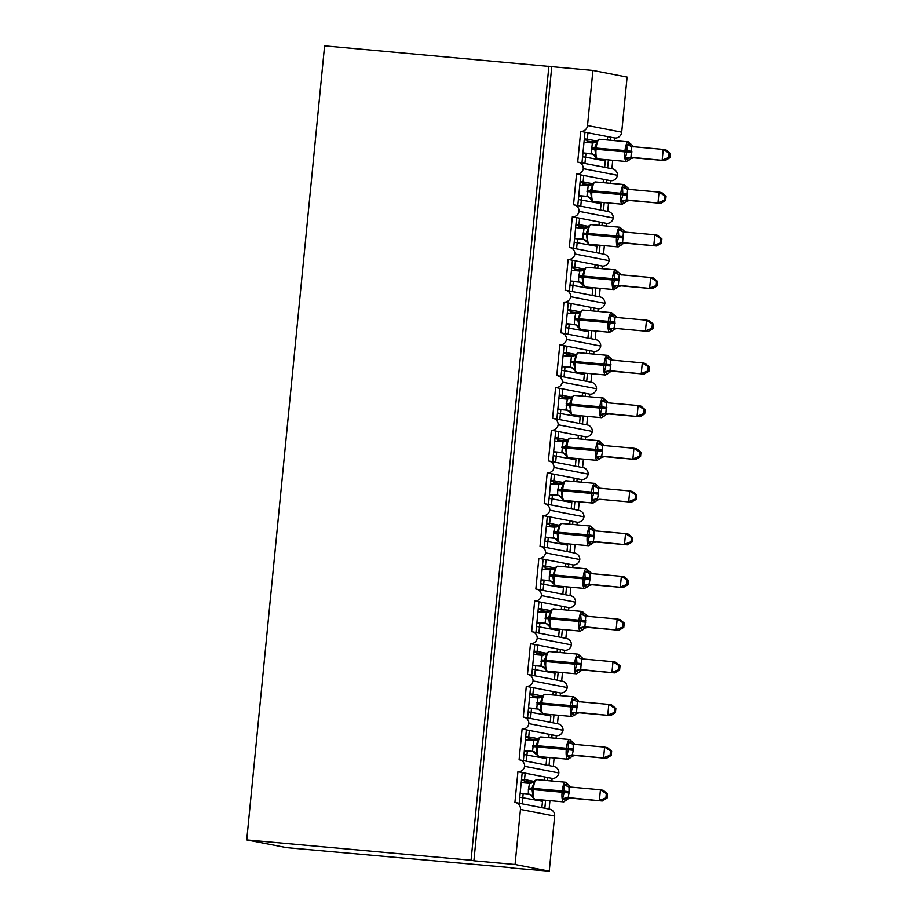<?xml version="1.0" encoding="UTF-8"?>
<svg xmlns="http://www.w3.org/2000/svg" width="917" height="917" viewBox="0 0 917 917"><rect width="100%" height="100%" fill="white"/><g stroke="black" fill="none" stroke-linecap="round" stroke-linejoin="round"><path stroke-width="1.38" d="M581.974 162.905L584.989 132.197L580.713 131.372A6.442 6.201 101 0 0 587.51 125.526L592.909 70.449L324.595 45.85L246.742 839.903L286.643 847.652L510.975 867.677M524.662 766.314A6.442 6.201 -79 0 0 519.698 759.872L553.891 766.509A6.442 6.201 -79 0 1 558.866 772.962L524.662 766.314A6.442 6.201 101 0 1 517.922 771.736L522.197 772.561L519.182 803.269M517.922 771.736L514.907 802.478A6.442 6.201 -79 0 1 515.503 802.558L549.707 809.195A6.442 6.201 -79 0 1 554.647 816.084L549.249 871.15L515.056 864.513L473.894 860.776L551.759 66.723M522.197 772.561L525.154 773.146L524.535 779.542L533.728 781.33M525.154 773.146L544.881 776.974L544.549 780.333M524.352 781.571L532.8 782.339M524.535 779.542L521.544 779.278M521.452 780.149L524.444 780.631L524.226 782.866M544.881 776.974L552.114 778.373L551.862 780.997M547.839 777.547L547.541 780.608M545.615 800.254L544.836 808.255M549.936 800.644L549.111 809.081M528.857 723.628A6.442 6.201 -79 0 0 523.882 717.174L558.075 723.822A6.442 6.201 -79 0 1 563.049 730.264L528.857 723.628A6.442 6.201 101 0 1 522.105 729.049L526.381 729.875L523.366 760.583M522.105 729.049L519.091 759.78A6.442 6.201 -79 0 1 519.698 759.872M526.381 729.875L529.35 730.448L528.719 736.855L537.924 738.644M529.35 730.448L549.065 734.276L548.733 737.646M528.536 738.884L536.984 739.652M528.719 736.855L525.728 736.58M525.636 737.463L528.628 737.933L528.41 740.179M549.065 734.276L556.298 735.686L556.046 738.311M552.034 734.861L551.725 737.91M549.799 757.557L549.019 765.569M554.12 757.946L553.295 766.394M533.041 680.93A6.442 6.201 -79 0 0 528.066 674.488L562.259 681.125A6.442 6.201 -79 0 1 567.233 687.578L533.041 680.93A6.442 6.201 101 0 1 526.289 686.352L530.565 687.188L527.562 717.896M526.289 686.352L523.275 717.094A6.442 6.201 -79 0 1 523.882 717.174M530.565 687.188L533.534 687.761L532.903 694.158L542.107 695.946M533.534 687.761L553.249 691.59L552.917 694.948M532.72 696.186L541.168 696.954M532.903 694.158L529.911 693.894M529.82 694.765L532.811 695.246L532.594 697.493M553.249 691.59L560.493 693L560.23 695.613M556.218 692.163L555.92 695.224M553.994 714.87L553.203 722.871M558.304 715.26L557.479 723.708M537.224 638.243A6.442 6.201 -79 0 0 532.25 631.79L566.442 638.438A6.442 6.201 -79 0 1 571.417 644.892L537.224 638.243A6.442 6.201 101 0 1 530.485 643.665L534.749 644.491L531.745 675.199M530.485 643.665L527.47 674.396A6.442 6.201 -79 0 1 528.066 674.488M534.749 644.491L537.717 645.064L537.087 651.471L546.291 653.259M537.717 645.064L557.433 648.904L557.112 652.262M536.904 653.5L545.351 654.268M537.087 651.471L534.095 651.196M534.015 652.079L536.995 652.56L536.777 654.795M557.433 648.904L564.677 650.302L564.413 652.927M560.402 649.477L560.104 652.537M558.178 672.172L557.387 680.185M562.488 672.574L561.663 681.01M541.408 595.557A6.442 6.201 -79 0 0 536.434 589.104L570.638 595.741A6.442 6.201 -79 0 1 575.601 602.194L541.408 595.557A6.442 6.201 101 0 1 534.668 600.967L538.944 601.804L535.929 632.512M534.668 600.967L531.654 631.71A6.442 6.201 -79 0 1 532.25 631.79M538.944 601.804L541.901 602.377L541.271 608.785L550.475 610.573M541.901 602.377L561.628 606.206L561.296 609.576M541.099 610.814L549.535 611.57M541.271 608.785L538.279 608.51M538.199 609.392L541.19 609.862L540.961 612.109M561.628 606.206L568.861 607.616L568.609 610.229M564.585 606.779L564.287 609.839M562.362 629.486L561.571 637.487M566.683 629.876L565.846 638.324M545.592 552.859A6.442 6.201 -79 0 0 540.617 546.417L574.821 553.054A6.442 6.201 -79 0 1 579.796 559.508L545.592 552.859A6.442 6.201 101 0 1 538.852 558.281L543.128 559.106L540.113 589.814M538.852 558.281L535.837 589.023A6.442 6.201 -79 0 1 536.434 589.104M543.128 559.106L546.085 559.691L545.466 566.087L554.659 567.875L555.221 568.723L552.687 576.059L553.868 582.501L553.169 583.43L553.971 584.244M546.085 559.691L565.812 563.519L565.48 566.878M545.283 568.116L553.73 568.884M545.466 566.087L542.463 565.823M542.383 566.695L545.374 567.176L545.157 569.411M565.812 563.519L573.045 564.918L572.793 567.543M568.769 564.093L568.471 567.153M566.546 586.8L565.766 594.801M570.867 587.189L570.03 595.626M549.787 510.173A6.442 6.201 -79 0 0 544.813 503.72L579.005 510.368A6.442 6.201 -79 0 1 583.98 516.81L549.787 510.173A6.442 6.201 101 0 1 543.036 515.595L547.311 516.42L544.297 547.128M543.036 515.595L540.021 546.326A6.442 6.201 -79 0 1 540.617 546.417M547.311 516.42L550.28 516.993L549.65 523.401L558.854 525.189M550.28 516.993L569.996 520.822L569.663 524.192M549.466 525.43L557.914 526.186M549.65 523.401L546.658 523.126M546.566 524.008L549.558 524.478L549.34 526.725M569.996 520.822L577.229 522.231L576.976 524.845M572.953 521.406L572.655 524.455M570.729 544.102L569.95 552.103M575.051 544.492L574.225 552.94M553.971 467.475A6.442 6.201 -79 0 0 548.996 461.033L583.189 467.67A6.442 6.201 -79 0 1 588.164 474.123L553.971 467.475A6.442 6.201 101 0 1 547.22 472.897L551.495 473.734L548.481 504.43M547.22 472.897L544.205 503.639A6.442 6.201 -79 0 1 544.813 503.72M551.495 473.734L554.464 474.307L553.834 480.703L563.038 482.491M554.464 474.307L574.18 478.135L573.847 481.494M553.65 482.732L562.098 483.5M553.834 480.703L550.842 480.439M550.75 481.31L553.742 481.792L553.524 484.038M574.18 478.135L581.424 479.545L581.16 482.159M577.148 478.708L576.839 481.769M574.913 501.416L574.134 509.416M579.235 501.805L578.409 510.242M558.155 424.789A6.442 6.201 -79 0 0 553.18 418.335L587.373 424.984A6.442 6.201 -79 0 1 592.348 431.426L558.155 424.789A6.442 6.201 101 0 1 551.404 430.211L555.679 431.036L552.676 461.744M551.404 430.211L548.389 460.942A6.442 6.201 -79 0 1 548.996 461.033M555.679 431.036L558.648 431.609L558.017 438.017L567.222 439.805M558.648 431.609L578.363 435.449L578.031 438.807M557.834 440.045L566.282 440.813M558.017 438.017L555.026 437.741M554.934 438.624L557.926 439.105L557.708 441.341M578.363 435.449L585.608 436.847L585.344 439.472M581.332 436.022L581.034 439.083M579.108 458.718L578.318 466.73M583.418 459.108L582.593 467.555M562.339 382.102A6.442 6.201 -79 0 0 557.364 375.649L591.557 382.286A6.442 6.201 -79 0 1 596.531 388.739L562.339 382.102A6.442 6.201 101 0 1 555.599 387.513L559.874 388.35L556.86 419.058M555.599 387.513L552.584 418.255A6.442 6.201 -79 0 1 553.18 418.335M559.874 388.35L562.832 388.923L562.201 395.33L571.406 397.118M562.832 388.923L582.547 392.751L582.226 396.11M562.018 397.348L570.466 398.116M562.201 395.33L559.21 395.055M559.129 395.938L562.121 396.408L561.892 398.654M582.547 392.751L589.791 394.161L589.528 396.774M585.516 393.324L585.218 396.385M583.292 416.031L582.501 424.032M587.602 416.421L586.777 424.869M566.523 339.405A6.442 6.201 -79 0 0 561.548 332.951L595.752 339.599A6.442 6.201 -79 0 1 600.727 346.053L566.523 339.405A6.442 6.201 101 0 1 559.783 344.826L564.058 345.652L561.044 376.36M559.783 344.826L556.768 375.557A6.442 6.201 -79 0 1 557.364 375.649M564.058 345.652L567.015 346.236L566.385 352.632L575.589 354.421M567.015 346.236L586.742 350.065L586.41 353.423M566.213 354.661L574.65 355.429M566.385 352.632L563.393 352.369M563.313 353.24L566.305 353.721L566.087 355.956M586.742 350.065L593.975 351.463L593.723 354.088M589.7 350.638L589.402 353.698M587.476 373.345L586.685 381.346M591.797 373.735L590.961 382.171M570.706 296.718A6.442 6.201 -79 0 0 565.743 290.265L599.936 296.913A6.442 6.201 -79 0 1 604.911 303.355L570.706 296.718A6.442 6.201 101 0 1 563.966 302.129L568.242 302.965L565.227 333.673M563.966 302.129L560.952 332.871A6.442 6.201 -79 0 1 561.548 332.951M568.242 302.965L571.199 303.538L570.58 309.946L579.773 311.734M571.199 303.538L590.926 307.367L590.594 310.737M570.397 311.975L578.845 312.731M570.58 309.946L567.589 309.671M567.497 310.554L570.489 311.023L570.271 313.27M590.926 307.367L598.159 308.777L597.907 311.39M593.884 307.952L593.586 311.001M591.66 330.647L590.88 338.648M595.981 331.037L595.156 339.485M574.902 254.02A6.442 6.201 -79 0 0 569.927 247.579L604.12 254.215A6.442 6.201 -79 0 1 609.094 260.669L574.902 254.02A6.442 6.201 101 0 1 568.15 259.442L572.426 260.268L569.411 290.976M568.15 259.442L565.136 290.185A6.442 6.201 -79 0 1 565.743 290.265M572.426 260.268L575.395 260.852L574.764 267.248L583.969 269.036M575.395 260.852L595.11 264.681L594.778 268.039M574.581 269.277L583.029 270.045M574.764 267.248L571.772 266.985M571.681 267.856L574.672 268.337L574.455 270.584M595.11 264.681L602.343 266.09L602.091 268.704M598.079 265.254L597.769 268.314M595.844 287.961L595.064 295.962M600.165 288.351L599.34 296.787M579.086 211.334A6.442 6.201 -79 0 0 574.111 204.881L608.303 211.529A6.442 6.201 -79 0 1 613.278 217.971L579.086 211.334A6.442 6.201 101 0 1 572.334 216.756L576.61 217.581L573.606 248.289M572.334 216.756L569.319 247.487A6.442 6.201 -79 0 1 569.927 247.579M576.61 217.581L579.578 218.154L578.948 224.562L588.152 226.35M579.578 218.154L599.294 221.983L598.961 225.353M578.765 226.591L587.212 227.359M578.948 224.562L575.956 224.287M575.865 225.169L578.856 225.651L578.638 227.886M599.294 221.983L606.538 223.393L606.275 226.018M602.263 222.567L601.965 225.616M600.039 245.263L599.248 253.275M604.349 245.653L603.524 254.101M583.269 168.648A6.442 6.201 -79 0 0 578.295 162.194L612.487 168.831A6.442 6.201 -79 0 1 617.462 175.285L583.269 168.648A6.442 6.201 101 0 1 576.529 174.058L580.793 174.895L577.79 205.603M576.529 174.058L573.515 204.8A6.442 6.201 -79 0 1 574.111 204.881M580.793 174.895L583.762 175.468L583.132 181.875L592.336 183.652M583.762 175.468L603.478 179.296L603.157 182.655M582.948 183.893L591.396 184.661M583.132 181.875L580.14 181.6M580.06 182.483L583.04 182.953L582.822 185.2M603.478 179.296L610.722 180.706L610.458 183.32M606.446 179.87L606.148 182.93M604.223 202.577L603.432 210.578M608.533 202.966L607.707 211.414M541.867 807.682L542.497 801.309L519.779 797.205M522.151 803.854L522.77 797.481M546.051 764.984L546.681 758.611L523.962 754.508M526.335 761.156L526.954 754.783M550.234 722.298L550.865 715.925L528.146 711.821M530.519 718.469L531.516 708.451M554.43 679.6L555.049 673.227L532.341 669.135M534.703 675.772L535.711 665.765M558.613 636.914L559.232 630.541L536.525 626.437M538.887 633.085L539.895 623.067M562.797 594.227L563.428 587.854L540.709 583.751M543.082 590.388L544.079 580.381M566.981 551.53L567.612 545.157L544.893 541.053M547.266 547.701L548.263 537.694M571.165 508.843L571.795 502.47L549.077 498.367M551.449 505.015L552.447 494.997M575.36 466.145L575.979 459.772L553.272 455.68M555.633 462.317L556.264 455.944M579.544 423.459L580.163 417.086L557.456 412.982M559.817 419.631L560.826 409.612M583.728 380.773L584.347 374.4L561.64 370.296M564.012 376.933L565.01 366.926M587.912 338.075L588.542 331.702L565.823 327.598M568.196 334.247L569.193 324.24M592.095 295.389L592.726 289.015L570.007 284.912M572.38 291.56L573.377 281.542M596.279 252.691L596.91 246.318L574.191 242.226M576.564 248.862L577.561 238.856M600.475 210.004L601.093 203.631L578.386 199.528M580.748 206.176L581.745 196.158M580.713 131.372L577.699 162.103A6.442 6.201 -79 0 1 578.295 162.194M584.989 132.197L587.946 132.77L587.316 139.178L596.52 140.966M587.946 132.77L607.673 136.61L607.341 139.969M587.144 141.207L595.58 141.975M587.316 139.178L584.324 138.903M584.244 139.785L587.235 140.267L587.006 142.502M607.673 136.61L614.906 138.008L614.654 140.633M610.63 137.183L610.332 140.244M608.407 159.879L607.616 167.891M612.728 160.28L611.891 168.717M604.658 167.318L605.277 160.945L585.562 157.105L584.931 163.478M515.056 864.513L520.455 809.436A6.442 6.201 -79 0 0 515.503 802.558M510.941 867.975L549.249 871.15M587.51 125.526L621.703 132.163L627.102 77.097L592.909 70.449M621.703 132.163A6.442 6.201 101 0 1 614.906 138.008M617.462 175.285A6.442 6.201 101 0 1 610.722 180.706M613.278 217.971A6.442 6.201 101 0 1 606.538 223.393M609.094 260.669A6.442 6.201 101 0 1 602.343 266.09M604.911 303.355A6.442 6.201 101 0 1 598.159 308.777M600.727 346.053A6.442 6.201 101 0 1 593.975 351.463M596.531 388.739A6.442 6.201 101 0 1 589.791 394.161M592.348 431.426A6.442 6.201 101 0 1 585.608 436.847M588.164 474.123A6.442 6.201 101 0 1 581.424 479.545M583.98 516.81A6.442 6.201 101 0 1 577.229 522.231M579.796 559.508A6.442 6.201 101 0 1 573.045 564.918M575.601 602.194A6.442 6.201 101 0 1 568.861 607.616M571.417 644.892A6.442 6.201 101 0 1 564.677 650.302M567.233 687.578A6.442 6.201 101 0 1 560.493 693M563.049 730.264A6.442 6.201 101 0 1 556.298 735.686M558.866 772.962A6.442 6.201 101 0 1 552.114 778.373M585.94 153.471L585.585 157.116L582.57 156.841M473.894 860.776L471.051 860.226L548.905 66.173M246.742 839.903L471.051 860.226M599.546 139.269A9.227 2.487 95.2 0 0 599.477 139.258L596.554 140.92L597.082 141.814L594.674 147.866L595.729 155.592L595.03 156.52L595.832 157.323M669.834 157.747L670.258 153.483L669.123 153.265L668.699 157.529L669.834 157.747L665.031 160.635L633.796 157.804A4.723 4.711 57.5 0 0 630.816 158.503A4.723 4.711 57.5 0 0 630.793 158.526A4.723 4.711 57.5 0 0 629.429 159.867L628.5 160.292L625.348 158.274L627.182 150.812L626.689 144.496L630.953 144.256L628.294 141.871A9.227 2.487 -84.8 0 1 628.363 141.871M665.031 160.635L630.942 157.254L633.796 157.804L630.816 158.503M668.699 157.529L662.177 160.085L663.232 149.414L631.813 146.56L630.942 157.254M669.123 153.265L663.232 149.414L666.074 149.964L670.258 153.483M584.003 142.227L592.371 142.983L595.167 142.273A4.723 4.711 57.5 0 0 595.19 142.25A4.723 4.711 57.5 0 0 596.554 140.92M582.925 153.196L592.634 154.079M592.267 153.93L591.133 153.643L592.371 142.983L597.082 141.814M582.948 152.91L591.144 153.643A4.723 4.711 57.5 0 1 595.03 156.52M629.429 159.867L628.5 160.292M595.729 155.592L591.327 153.666M625.348 158.274L630.758 157.243M626.689 144.496L631.767 146.56M595.362 181.956A9.227 2.487 95.2 0 0 595.293 181.944L592.371 183.606L592.898 184.512L590.479 190.553L591.545 198.278L590.835 199.218L591.648 200.021M665.65 200.445L666.074 196.181L664.928 195.951L664.516 200.215L665.65 200.445L660.848 203.322L629.612 200.502A4.723 4.711 57.5 0 0 626.632 201.201A4.723 4.711 57.5 0 0 626.609 201.224A4.723 4.711 57.5 0 0 625.245 202.554L624.317 202.978L621.153 200.961L622.872 194.782L622.505 187.194L626.769 186.953L624.11 184.558A9.227 2.487 -84.8 0 1 624.179 184.569M660.848 203.322L626.758 199.94L629.612 200.502L626.632 201.201M664.516 200.215L657.993 202.772L659.036 192.1L627.618 189.246L626.758 199.94M664.928 195.951L659.036 192.1L661.891 192.65L666.074 196.181M579.819 184.925L588.187 185.681L590.972 184.959A4.723 4.711 57.5 0 0 591.007 184.947A4.723 4.711 57.5 0 0 592.371 183.606M578.742 195.894L588.45 196.765M588.084 196.628L586.949 196.341L588.187 185.681L592.898 184.512M578.765 195.596L586.949 196.341A4.723 4.711 57.5 0 1 590.835 199.218M625.245 202.554L624.317 202.978M591.545 198.278L587.144 196.353M621.153 200.961L626.575 199.929M622.505 187.194L627.583 189.246M591.178 224.654A9.227 2.487 95.2 0 0 591.11 224.642L588.187 226.304L588.703 227.198L586.295 233.25L587.361 240.965L586.651 241.905L587.453 242.707M661.466 243.131L661.891 238.867L660.744 238.649L660.332 242.913L661.466 243.131L656.664 246.02L625.428 243.188A4.723 4.711 57.5 0 0 621.05 245.24L620.133 245.676L616.969 243.658L618.803 236.196L618.322 229.88L622.586 229.64L619.915 227.244A9.227 2.487 -84.8 0 1 619.984 227.256M656.664 246.02L622.62 242.638L625.428 243.188L622.448 243.888M660.332 242.913L653.81 245.469L654.853 234.798L623.434 231.944L622.574 242.638M660.744 238.649L654.853 234.798L657.707 235.348L661.891 238.867M575.624 227.611L584.003 228.367L586.788 227.657A4.723 4.711 57.5 0 0 588.187 226.304M574.558 238.58L584.267 239.463M583.9 239.314L582.765 239.028L584.003 228.367L588.703 227.198M574.581 238.282L582.765 239.028A4.723 4.711 57.5 0 1 586.651 241.905M621.05 245.24L620.133 245.676M587.361 240.965L582.948 239.05M616.969 243.658L622.391 242.627M618.322 229.88L623.4 231.932M581.206 270.939A4.723 4.711 57.5 0 0 582.604 270.343A4.723 4.711 57.5 0 0 582.639 270.332A4.723 4.711 57.5 0 0 584.003 268.99L584.519 269.896L581.986 277.221L583.166 283.662L582.467 284.602L583.269 285.405M657.283 285.829L657.695 281.565L656.561 281.336L656.148 285.6L657.283 285.829L652.468 288.706L621.245 285.875A4.723 4.711 57.5 0 0 618.264 286.585A4.723 4.711 57.5 0 0 618.23 286.597A4.723 4.711 57.5 0 0 616.866 287.938L615.949 288.362L612.785 286.345L614.493 280.166L614.138 272.578L618.402 272.326L615.731 269.942A9.227 2.487 -84.8 0 1 615.8 269.953M652.468 288.706L618.39 285.325L621.245 285.875L618.264 286.585M656.148 285.6L649.626 288.156L650.669 277.484L619.25 274.63L618.39 285.325M656.561 281.336L650.669 277.484L653.523 278.034L657.695 281.565M571.44 270.309L579.819 271.065L582.604 270.343M570.363 281.267L580.071 282.149M579.716 282.012L578.581 281.725L578.616 276.991L579.819 271.065L584.519 269.896M570.397 280.98L578.581 281.725A4.723 4.711 57.5 0 1 582.467 284.602M616.866 287.938L615.949 288.362M583.166 283.662L578.765 281.737M612.785 286.345L618.207 285.313M614.138 272.578L619.216 274.63M577.022 313.625A4.723 4.711 57.5 0 0 578.421 313.041A4.723 4.711 57.5 0 0 578.444 313.018A4.723 4.711 57.5 0 0 579.808 311.688L580.335 312.582L577.802 319.907L578.982 326.349L578.283 327.289L579.086 328.091M653.099 328.515L653.512 324.251L652.377 324.033L651.953 328.297L653.099 328.515L648.285 331.404L617.061 328.573A4.723 4.711 57.5 0 0 612.682 330.624L611.765 331.048L608.601 329.031L610.309 322.853L609.954 315.265L614.218 315.024L611.547 312.628A9.227 2.487 -84.8 0 1 611.616 312.64M648.285 331.404L616.866 328.561L614.081 329.272M651.953 328.297L645.442 330.842L646.485 320.171L615.066 317.328L614.207 328.022M652.377 324.033L646.485 320.171L649.339 320.732L653.512 324.251M567.256 312.995L575.624 313.752L578.421 313.041M566.179 323.965L575.887 324.847M575.521 324.698L574.397 324.412L574.432 319.678L575.624 313.752L580.335 312.582M566.213 323.667L574.397 324.412A4.723 4.711 57.5 0 1 578.283 327.289M609.897 332.286A9.227 2.487 -84.8 0 1 609.759 332.286L611.765 331.048M578.982 326.349L574.581 324.435M608.601 329.031L614.023 327.999M609.954 315.265L615.02 317.316M572.838 356.323A4.723 4.711 57.5 0 0 574.237 355.727A4.723 4.711 57.5 0 0 574.26 355.704A4.723 4.711 57.5 0 0 575.624 354.375L576.151 355.269L573.618 362.605L574.799 369.047L574.099 369.975L574.902 370.789M648.915 371.202L649.328 366.938L648.193 366.72L647.769 370.984L648.915 371.202L644.101 374.09L612.865 371.259A4.723 4.711 57.5 0 0 609.897 371.97A4.723 4.711 57.5 0 0 609.862 371.981A4.723 4.711 57.5 0 0 608.498 373.322L607.57 373.746L604.418 371.729L606.252 364.267L605.759 357.951L609.988 357.607L613.003 360.37M644.101 374.09L610.023 370.709L612.865 371.259L609.897 371.97M647.769 370.984L641.247 373.54L642.301 362.868L610.882 360.014L610.023 370.709M648.193 366.72L642.301 362.868L645.144 363.419L649.328 366.938M563.072 355.693L571.44 356.438L574.237 355.727M561.995 366.651L571.704 367.534M571.337 367.385L570.202 367.109L571.44 356.438L576.151 355.269M562.029 366.364L570.214 367.098A4.723 4.711 57.5 0 1 574.099 369.975M605.713 374.973A9.227 2.487 -84.8 0 1 605.575 374.984L607.57 373.746M574.799 369.047L570.397 367.121M604.418 371.729L609.828 370.697M605.759 357.951L610.837 360.014M574.432 395.41A9.227 2.487 95.2 0 0 574.363 395.399L571.44 397.061L571.967 397.967L569.549 404.007L570.615 411.733L569.915 412.673L570.718 413.475M644.72 413.899L645.144 409.635L644.009 409.406L643.585 413.682L644.72 413.899L639.917 416.788L608.682 413.957A4.723 4.711 57.5 0 0 604.314 416.009L603.386 416.433L600.222 414.415L601.942 408.237L601.575 400.649L605.839 400.408L603.18 398.012A9.227 2.487 -84.8 0 1 603.248 398.024M639.917 416.788L605.828 413.395L608.682 413.957L605.701 414.656A4.723 4.711 57.5 0 0 605.678 414.679L603.386 416.433M643.585 413.682L637.063 416.226L638.117 405.555L606.699 402.712L605.828 413.395M644.009 409.406L638.117 405.555L640.96 406.105L645.144 409.635M558.889 398.379L567.256 399.136L570.042 398.414A4.723 4.711 57.5 0 0 570.076 398.402A4.723 4.711 57.5 0 0 571.44 397.061M557.811 409.349L567.52 410.22M567.153 410.082L566.018 409.796L567.256 399.136L571.967 397.967M557.834 409.051L566.03 409.796A4.723 4.711 57.5 0 1 569.915 412.673M570.615 411.733L566.213 409.819M600.222 414.415L605.644 413.384M601.575 400.649L606.653 402.701M570.248 438.108A9.227 2.487 95.2 0 0 570.179 438.097L567.256 439.759L567.772 440.653L565.365 446.705L566.431 454.431L565.72 455.359L566.523 456.162M640.536 456.586L640.96 452.322L639.814 452.104L639.401 456.368L640.536 456.586L635.733 459.474L604.498 456.643A4.723 4.711 57.5 0 0 600.131 458.695L599.202 459.13L596.039 457.113L597.884 449.651L597.391 443.335L601.655 443.094L598.996 440.699A9.227 2.487 -84.8 0 1 599.053 440.71M635.733 459.474L601.701 456.093L604.498 456.643L601.518 457.342A4.723 4.711 57.5 0 0 601.495 457.365L597.196 460.357A9.227 2.487 -84.8 0 1 597.127 460.357A9.227 2.487 -84.8 0 1 595.58 450.694L602.526 451.428L601.644 456.093M639.401 456.368L632.879 458.924L633.922 448.253L602.503 445.398L602.526 451.428M639.814 452.104L633.922 448.253L636.776 448.803L640.96 452.322M554.705 441.066L563.072 441.822L565.858 441.111A4.723 4.711 57.5 0 0 567.256 439.759M553.627 452.035L563.336 452.918M562.969 452.769L561.834 452.482L563.072 441.822L567.772 440.653M553.65 451.737L561.834 452.482A4.723 4.711 57.5 0 1 565.72 455.359M600.131 458.695L599.202 459.13M566.431 454.431L562.018 452.505M596.039 457.113L601.46 456.081M597.391 443.335L602.469 445.387M566.064 480.795A9.227 2.487 95.2 0 0 565.995 480.783L563.072 482.445L563.588 483.351L561.181 489.391L562.236 497.117L561.536 498.057L562.339 498.859M636.352 499.284L636.776 495.02L635.63 494.79L635.217 499.054L636.352 499.284L631.538 502.161L600.314 499.329A4.723 4.711 57.5 0 0 595.935 501.393L595.018 501.817L591.855 499.799L593.563 493.621L593.207 486.033L597.471 485.781L594.801 483.397A9.227 2.487 -84.8 0 1 594.869 483.408M631.538 502.161L600.119 499.318L597.334 500.04A4.723 4.711 57.5 0 0 597.299 500.052L593.012 503.055A9.227 2.487 -84.8 0 1 592.944 503.043A9.227 2.487 -84.8 0 1 591.396 493.392L598.342 494.125L597.506 498.791A4.723 3.955 -82.1 0 0 593.803 500.98M635.217 499.054L628.695 501.61L629.738 490.939L598.32 488.085L598.342 494.125M635.63 494.79L629.738 490.939L632.592 491.489L636.776 495.02M550.509 483.763L558.889 484.52L561.674 483.798A4.723 4.711 57.5 0 0 561.708 483.786A4.723 4.711 57.5 0 0 563.072 482.445M549.443 494.722L559.152 495.604M558.785 495.467L557.651 495.18L557.685 490.446L558.889 484.52L563.588 483.351M549.466 494.435L557.651 495.18A4.723 4.711 57.5 0 1 561.536 498.057M595.935 501.393L595.018 501.817M562.236 497.117L557.834 495.191M591.855 499.799L597.276 498.768M593.207 486.033L598.285 488.085M561.88 523.481A9.227 2.487 95.2 0 0 561.812 523.481L558.9 525.109L559.404 526.037L556.997 532.078L558.052 539.804L557.353 540.743L558.155 541.546M632.168 541.97L632.581 537.706L631.446 537.488L631.034 541.752L632.168 541.97L627.354 544.858L596.119 542.027A4.723 4.711 57.5 0 0 591.752 544.079L590.835 544.503L587.671 542.486L589.379 536.307L589.023 528.719L593.288 528.479L590.617 526.083A9.227 2.487 -84.8 0 1 590.686 526.094M627.354 544.858L593.322 541.477L596.13 542.027L593.15 542.726A4.723 4.711 57.5 0 0 593.116 542.749L588.829 545.741A9.227 2.487 -84.8 0 1 588.76 545.73A9.227 2.487 -84.8 0 1 587.212 536.078L594.159 536.812L593.276 541.477A4.723 3.955 -82.1 0 0 589.62 543.666M631.034 541.752L624.511 544.308L625.554 533.625L594.136 530.783L594.159 536.812M631.446 537.488L625.554 533.625L628.409 534.187L632.581 537.706M546.326 526.45L554.693 527.206L557.49 526.496A4.723 4.711 57.5 0 0 557.513 526.473A4.723 4.711 57.5 0 0 558.889 525.143M545.248 537.419L554.957 538.302M554.59 538.153L553.467 537.866L553.501 533.132L554.693 527.206L559.404 526.037M545.283 537.121L553.467 537.866A4.723 4.711 57.5 0 1 557.353 540.743M591.752 544.079L590.835 544.503M558.052 539.804L553.65 537.889M587.671 542.486L593.093 541.454M589.023 528.719L594.101 530.771M627.985 584.656L628.397 580.392L627.262 580.174L626.838 584.438L627.985 584.656L623.17 587.545L591.935 584.714A4.723 4.711 57.5 0 0 587.568 586.777L586.639 587.201L583.487 585.184L585.195 579.005L584.84 571.417L589.104 571.165L586.433 568.781A9.227 2.487 -84.8 0 1 586.502 568.792M623.17 587.545L589.092 584.163L591.946 584.714L588.966 585.424A4.723 4.711 57.5 0 0 588.932 585.436L584.645 588.439A9.227 2.487 -84.8 0 1 584.576 588.427A9.227 2.487 -84.8 0 1 583.029 578.776L589.975 579.51L589.092 584.163A4.723 3.955 -82.1 0 0 585.436 586.353M626.838 584.438L620.328 586.995L621.371 576.323L589.952 573.469L589.975 579.51M627.262 580.174L621.371 576.323L624.213 576.873L628.397 580.392M542.142 569.148L550.509 569.893L553.306 569.182A4.723 4.711 57.5 0 0 553.329 569.159A4.723 4.711 57.5 0 0 554.693 567.829L557.628 566.167A9.227 2.487 95.2 0 0 554.338 574.879L554.212 576.163A9.227 2.487 95.2 0 0 555.771 585.814A9.227 2.487 95.2 0 0 555.828 585.825L584.645 588.439A9.227 2.487 -84.8 0 0 584.782 588.427M541.064 580.106L550.773 580.988M550.406 580.839L549.283 580.564L549.317 575.819L550.509 569.893L555.221 568.723M541.099 579.819L549.283 580.553A4.723 4.711 57.5 0 1 553.169 583.43M587.568 586.777L586.639 587.201M553.868 582.501L549.466 580.576M583.487 585.184L588.897 584.152M584.84 571.417L589.906 573.469M553.501 608.865A9.227 2.487 95.2 0 0 553.432 608.854L550.509 610.516L551.037 611.421L548.63 617.462L549.684 625.188L548.985 626.128L549.787 626.93M623.789 627.354L624.213 623.09L623.079 622.872L622.654 627.136L623.789 627.354L618.986 630.243L587.751 627.411A4.723 4.711 57.5 0 0 584.771 628.111A4.723 4.711 57.5 0 0 584.748 628.134A4.723 4.711 57.5 0 0 583.384 629.463L582.455 629.887L579.303 627.87L581.137 620.408L580.644 614.103L584.908 613.863L582.249 611.467A9.227 2.487 -84.8 0 1 582.318 611.479M618.986 630.243L584.897 626.85L587.751 627.411L584.771 628.111M622.654 627.136L616.132 629.681L617.187 619.009L585.768 616.167L584.897 626.85M623.079 622.872L617.187 619.009L620.03 619.571L624.213 623.09M537.958 611.834L546.326 612.59L549.123 611.868A4.723 4.711 57.5 0 0 550.509 610.516M536.881 622.803L546.589 623.675M546.223 623.537L545.088 623.251L546.326 612.59L551.037 611.421M536.904 622.505L545.099 623.251A4.723 4.711 57.5 0 1 548.985 626.128M583.384 629.463L582.455 629.887M549.684 625.188L545.283 623.273M579.303 627.87L584.714 626.838M580.644 614.103L585.722 616.155M549.317 651.563A9.227 2.487 95.2 0 0 549.249 651.551L546.326 653.213L546.853 654.108L544.434 660.16L545.5 667.885L544.79 668.814L545.604 669.616M619.605 670.04L620.03 665.776L618.883 665.559L618.471 669.823L619.605 670.04L614.803 672.929L583.567 670.098A4.723 4.711 57.5 0 0 580.587 670.797A4.723 4.711 57.5 0 0 580.564 670.82A4.723 4.711 57.5 0 0 579.2 672.15L578.272 672.585L575.108 670.568L576.953 663.106L576.461 656.79L580.725 656.549L578.065 654.165A9.227 2.487 -84.8 0 1 578.134 654.165M614.803 672.929L580.77 669.548L583.567 670.098L580.587 670.797M618.471 669.823L611.948 672.379L612.992 661.707L581.573 658.853L580.713 669.548M618.883 665.559L612.992 661.707L615.846 662.257L620.03 665.776M533.774 654.52L542.142 655.277L544.927 654.566A4.723 4.711 57.5 0 0 546.326 653.213M532.697 665.49L542.405 666.372M542.039 666.223L540.904 665.937L542.142 655.277L546.853 654.108M532.72 665.203L540.904 665.937A4.723 4.711 57.5 0 1 544.79 668.814M576.403 673.812A9.227 2.487 -84.8 0 1 576.266 673.812L578.272 672.585M545.5 667.885L541.099 665.96M575.108 670.568L580.53 669.536M576.461 656.79L581.573 658.853M545.134 694.249A9.227 2.487 95.2 0 0 545.065 694.238L542.142 695.9L542.658 696.805L540.251 702.846L541.317 710.572L540.606 711.512L541.408 712.314M615.422 712.738L615.846 708.474L614.699 708.245L614.287 712.509L615.422 712.738L610.619 715.615L579.384 712.796A4.723 4.711 57.5 0 0 575.005 714.847L574.088 715.271L570.924 713.254L572.632 707.076L572.277 699.488L576.541 699.235L573.87 696.851A9.227 2.487 -84.8 0 1 573.939 696.863M610.619 715.615L576.529 712.234L579.384 712.796L576.403 713.495M614.287 712.509L607.765 715.065L608.808 704.394L577.389 701.539L576.529 712.234M614.699 708.245L608.808 704.394L611.662 704.944L615.846 708.474M529.579 697.218L537.958 697.975L540.743 697.252A4.723 4.711 57.5 0 0 540.778 697.241A4.723 4.711 57.5 0 0 542.142 695.9M528.513 708.176L538.222 709.059M537.855 708.921L536.72 708.635L537.958 697.975L542.658 696.805M528.536 707.89L536.72 708.635A4.723 4.711 57.5 0 1 540.606 711.512M572.219 716.509A9.227 2.487 -84.8 0 1 572.082 716.509L574.088 715.271M541.317 710.572L536.904 708.646M570.924 713.254L576.346 712.222M572.277 699.488L577.389 701.539M540.95 736.947A9.227 2.487 95.2 0 0 540.881 736.936L537.97 738.563L538.474 739.492L536.067 745.544L537.121 753.258L536.422 754.198L537.224 755M611.238 755.425L611.65 751.161L610.516 750.943L610.103 755.207L611.238 755.425L606.424 758.313L575.2 755.482A4.723 4.711 57.5 0 0 570.821 757.534L569.904 757.969L566.74 755.94L568.448 749.762L568.093 742.174L572.357 741.933L569.686 739.538A9.227 2.487 -84.8 0 1 569.755 739.549M606.424 758.313L572.391 754.932L575.2 755.482L572.219 756.181A4.723 4.711 57.5 0 0 572.185 756.204L567.898 759.196A9.227 2.487 -84.8 0 1 567.829 759.184A9.227 2.487 -84.8 0 1 566.282 749.533L573.228 750.266L572.346 754.932M610.103 755.207L603.581 757.763L604.624 747.08L573.205 744.237L573.228 750.266M610.516 750.943L604.624 747.08L607.478 747.642L611.65 751.161M525.395 739.904L533.774 740.661L536.56 739.95A4.723 4.711 57.5 0 0 537.958 738.598M524.318 750.874L534.026 751.757M532.571 746.587L537.465 746.919A9.227 2.487 95.2 0 0 539.024 756.582A9.227 2.487 95.2 0 0 539.093 756.594L532.536 751.321L533.774 740.661L538.474 739.492M524.352 750.576L532.536 751.321A4.723 4.711 57.5 0 1 536.422 754.198M570.821 757.534L569.904 757.969M537.121 753.258L532.72 751.344M566.74 755.94L572.162 754.92M568.093 742.174L573.171 744.226M536.766 779.633A9.227 2.487 95.2 0 0 536.697 779.622L533.763 781.284L534.29 782.19L531.883 788.23L532.937 795.956L532.238 796.884L533.041 797.698M607.054 798.122L607.467 793.847L606.332 793.629L605.908 797.893L607.054 798.122L602.24 800.999L571.004 798.168A4.723 4.711 57.5 0 0 566.637 800.232L565.72 800.656L562.557 798.638L564.264 792.46L563.909 784.872L568.173 784.62L565.502 782.235A9.227 2.487 -84.8 0 1 565.571 782.247M602.24 800.999L568.162 797.618L571.016 798.168L568.036 798.879A4.723 4.711 57.5 0 0 568.001 798.89L563.714 801.894A9.227 2.487 -84.8 0 1 563.646 801.882A9.227 2.487 -84.8 0 1 562.098 792.231L569.044 792.964L568.162 797.618M605.908 797.893L599.397 800.449L600.44 789.778L569.021 786.924L569.044 792.964M606.332 793.629L600.44 789.778L603.294 790.328L607.467 793.847M521.211 782.602L529.579 783.359L532.376 782.637A4.723 4.711 57.5 0 0 532.399 782.614A4.723 4.711 57.5 0 0 533.763 781.284M520.134 793.56L529.843 794.443M529.476 794.305L528.352 794.019L528.387 789.273L529.579 783.359L534.29 782.19M520.168 793.274L528.352 794.007A4.723 4.711 57.5 0 1 532.238 796.884M566.637 800.232L565.72 800.656M532.937 795.956L528.536 794.03M562.557 798.638L567.978 797.607M563.909 784.872L569.021 786.924M520.455 809.436L554.647 816.084M591.178 148.909L596.073 149.253A9.227 2.487 95.2 0 0 597.62 158.905A9.227 2.487 95.2 0 0 597.689 158.916L626.506 161.53A9.227 2.487 -84.8 0 1 626.437 161.518A9.227 2.487 -84.8 0 1 624.878 151.855L631.836 152.6M631.951 151.316L625.004 150.583A9.227 2.487 -84.8 0 1 628.294 141.871L599.477 139.258A9.227 2.487 95.2 0 0 596.199 147.969L596.073 149.253L624.878 151.855L625.004 150.583L591.305 147.637M626.643 161.518A9.227 2.487 -84.8 0 1 626.506 161.53L630.793 158.526M593.758 142.869A4.723 4.711 57.5 0 0 595.167 142.273L596.577 140.886M630.999 157.265A4.723 3.955 -82.1 0 0 627.285 159.443M628.821 143.843A4.723 3.955 -82.1 0 0 631.813 146.56M586.995 191.607L591.889 191.94A9.227 2.487 95.2 0 0 593.437 201.591A9.227 2.487 95.2 0 0 593.505 201.602L622.311 204.216A9.227 2.487 -84.8 0 1 622.253 204.204A9.227 2.487 -84.8 0 1 620.694 194.553L627.641 195.287M627.767 194.003L620.82 193.269A9.227 2.487 -84.8 0 1 624.11 184.558L595.293 181.944A9.227 2.487 95.2 0 0 592.015 190.656L591.889 191.94L620.694 194.553L620.82 193.269L587.121 190.323M622.448 204.216A9.227 2.487 -84.8 0 1 622.311 204.216L626.609 201.224M589.574 185.555A4.723 4.711 57.5 0 0 590.972 184.959M626.815 199.952A4.723 3.955 -82.1 0 0 623.101 202.141M624.637 186.529A4.723 3.955 -82.1 0 0 627.629 189.257M582.811 234.293L587.705 234.637A9.227 2.487 95.2 0 0 589.253 244.289A9.227 2.487 95.2 0 0 589.322 244.3L618.127 246.902A9.227 2.487 -84.8 0 1 618.058 246.902A9.227 2.487 -84.8 0 1 616.511 237.239L623.457 237.973M623.583 236.701L616.637 235.956A9.227 2.487 -84.8 0 1 619.915 227.244L591.11 224.642A9.227 2.487 95.2 0 0 587.831 233.354L587.705 234.637L616.511 237.239L616.637 235.956L582.937 233.01M618.264 246.902A9.227 2.487 -84.8 0 1 618.127 246.902L622.414 243.911M585.39 228.253A4.723 4.711 57.5 0 0 586.788 227.657M622.62 242.638A4.723 3.955 -82.1 0 0 618.918 244.828M620.442 229.227A4.723 3.955 -82.1 0 0 623.445 231.944M578.616 276.991L583.51 277.324A9.227 2.487 95.2 0 0 585.069 286.975A9.227 2.487 95.2 0 0 585.138 286.987L613.943 289.6A9.227 2.487 -84.8 0 1 613.874 289.589A9.227 2.487 -84.8 0 1 612.327 279.937L619.273 280.671M619.399 279.387L612.453 278.653A9.227 2.487 -84.8 0 1 615.731 269.942L586.926 267.328A9.227 2.487 95.2 0 0 583.636 276.04L583.51 277.324L612.327 279.937L612.453 278.653L578.742 275.708M586.995 267.34A9.227 2.487 95.2 0 0 586.926 267.328L582.639 270.332M614.081 289.6A9.227 2.487 -84.8 0 1 613.943 289.6L618.23 286.597M618.436 285.336A4.723 3.955 -82.1 0 0 614.734 287.525M616.258 271.913A4.723 3.955 -82.1 0 0 619.262 274.63M574.432 319.678L579.326 320.01A9.227 2.487 95.2 0 0 580.885 329.673A9.227 2.487 95.2 0 0 580.942 329.673L609.759 332.286A9.227 2.487 -84.8 0 1 609.69 332.275A9.227 2.487 -84.8 0 1 608.143 322.624L615.089 323.357M615.215 322.085L608.269 321.34A9.227 2.487 -84.8 0 1 611.547 312.628L582.742 310.026A9.227 2.487 95.2 0 0 579.452 318.738L579.326 320.01L608.143 322.624L608.269 321.34L574.558 318.394M582.811 310.026A9.227 2.487 95.2 0 0 582.742 310.026L578.444 313.018M614.252 328.022A4.723 3.955 -82.1 0 0 610.55 330.212M612.075 314.611A4.723 3.955 -82.1 0 0 615.078 317.328M570.248 362.364L575.142 362.708A9.227 2.487 95.2 0 0 576.69 372.359A9.227 2.487 95.2 0 0 576.759 372.371L605.575 374.984A9.227 2.487 -84.8 0 1 605.507 374.973A9.227 2.487 -84.8 0 1 603.959 365.31L610.905 366.055M578.616 352.724A9.227 2.487 95.2 0 0 578.558 352.713A9.227 2.487 95.2 0 0 575.268 361.424L575.142 362.708L603.959 365.31L604.074 364.038A9.227 2.487 -84.8 0 1 607.363 355.326A9.227 2.487 -84.8 0 1 607.432 355.337M611.031 364.771L570.374 361.092M610.069 370.72A4.723 3.955 -82.1 0 0 606.355 372.898M607.891 357.298A4.723 3.955 -82.1 0 0 610.882 360.014M566.064 405.062L570.959 405.394A9.227 2.487 95.2 0 0 572.506 415.046A9.227 2.487 95.2 0 0 572.575 415.057L601.392 417.671A9.227 2.487 -84.8 0 1 601.323 417.659A9.227 2.487 -84.8 0 1 599.764 408.008L606.71 408.741M606.836 407.457L599.89 406.724A9.227 2.487 -84.8 0 1 603.18 398.012L574.363 395.399A9.227 2.487 95.2 0 0 571.085 404.11L570.959 405.394L599.764 408.008L599.89 406.724L566.19 403.778M601.529 417.671A9.227 2.487 -84.8 0 1 601.392 417.671L604.292 416.043M568.643 399.01A4.723 4.711 57.5 0 0 570.042 398.414M605.885 413.407A4.723 3.955 -82.1 0 0 602.171 415.596M603.707 399.984A4.723 3.955 -82.1 0 0 606.699 402.712M561.88 447.748L566.775 448.092A9.227 2.487 95.2 0 0 568.322 457.743A9.227 2.487 95.2 0 0 568.391 457.755L597.196 460.357A9.227 2.487 -84.8 0 0 597.334 460.357M602.652 450.155L595.706 449.422A9.227 2.487 -84.8 0 1 598.996 440.699L570.179 438.097A9.227 2.487 95.2 0 0 566.901 446.808L566.775 448.092L595.58 450.694L595.706 449.422L562.006 446.464M564.459 441.707A4.723 4.711 57.5 0 0 565.858 441.111M601.701 456.093A4.723 3.955 -82.1 0 0 597.987 458.282M599.523 442.682A4.723 3.955 -82.1 0 0 602.515 445.398M557.685 490.446L562.591 490.778A9.227 2.487 95.2 0 0 564.138 500.43A9.227 2.487 95.2 0 0 564.207 500.441L593.012 503.055A9.227 2.487 -84.8 0 0 593.15 503.055M598.469 492.842L591.522 492.108A9.227 2.487 -84.8 0 1 594.801 483.397L565.995 480.783A9.227 2.487 95.2 0 0 562.717 489.495L562.591 490.778L591.396 493.392L591.522 492.108L557.811 489.162M560.276 484.394A4.723 4.711 57.5 0 0 561.674 483.798M595.328 485.368A4.723 3.955 -82.1 0 0 598.331 488.085M553.501 533.132L558.396 533.465A9.227 2.487 95.2 0 0 559.955 543.128A9.227 2.487 95.2 0 0 560.023 543.139L588.829 545.741A9.227 2.487 -84.8 0 0 588.966 545.741M594.285 535.539L587.338 534.794A9.227 2.487 -84.8 0 1 590.617 526.083L561.812 523.481A9.227 2.487 95.2 0 0 558.522 532.192L558.396 533.465L587.212 536.078L587.338 534.794L553.627 531.849M556.092 527.08A4.723 4.711 57.5 0 0 557.49 526.496M591.144 528.066A4.723 3.955 -82.1 0 0 594.147 530.783M549.317 575.819L583.029 578.776L583.155 577.492A9.227 2.487 -84.8 0 1 586.433 568.781L557.628 566.167A9.227 2.487 95.2 0 1 557.685 566.179M590.101 578.226L549.443 574.546M551.908 569.778A4.723 4.711 57.5 0 0 553.306 569.182M586.96 570.752A4.723 3.955 -82.1 0 0 589.952 573.469M545.134 618.517L550.028 618.849A9.227 2.487 95.2 0 0 551.576 628.5A9.227 2.487 95.2 0 0 551.644 628.512L580.461 631.125A9.227 2.487 -84.8 0 1 580.392 631.114A9.227 2.487 -84.8 0 1 578.833 621.462L585.791 622.196M585.906 620.912L578.959 620.179A9.227 2.487 -84.8 0 1 582.249 611.467L553.432 608.854A9.227 2.487 95.2 0 0 550.154 617.565L550.028 618.849L578.833 621.462L578.959 620.179L545.26 617.233M580.599 631.125A9.227 2.487 -84.8 0 1 580.461 631.125L584.748 628.134M547.713 612.464A4.723 4.711 57.5 0 0 549.123 611.868M584.954 626.861A4.723 3.955 -82.1 0 0 581.24 629.051M582.776 613.439A4.723 3.955 -82.1 0 0 585.768 616.167M540.95 661.203L545.844 661.547A9.227 2.487 95.2 0 0 547.392 671.198A9.227 2.487 95.2 0 0 547.46 671.21L576.266 673.812A9.227 2.487 -84.8 0 1 576.208 673.812A9.227 2.487 -84.8 0 1 574.65 664.149L581.596 664.894M581.722 663.61L574.776 662.876A9.227 2.487 -84.8 0 1 578.065 654.165L549.249 651.551A9.227 2.487 95.2 0 0 545.97 660.263L545.844 661.547L574.65 664.149L574.776 662.876L541.076 659.919M543.529 655.162A4.723 4.711 57.5 0 0 544.927 654.566M580.77 669.548A4.723 3.955 -82.1 0 0 577.057 671.737M578.593 656.136A4.723 3.955 -82.1 0 0 581.584 658.853M536.766 703.901L541.66 704.233A9.227 2.487 95.2 0 0 543.208 713.884A9.227 2.487 95.2 0 0 543.277 713.896L572.082 716.509A9.227 2.487 -84.8 0 1 572.013 716.498A9.227 2.487 -84.8 0 1 570.466 706.847L577.412 707.58M577.538 706.296L570.592 705.563A9.227 2.487 -84.8 0 1 573.87 696.851L545.065 694.238A9.227 2.487 95.2 0 0 541.787 702.949L541.66 704.233L570.466 706.847L570.592 705.563L536.892 702.617M539.345 697.848A4.723 4.711 57.5 0 0 540.743 697.252M576.575 712.245A4.723 3.955 -82.1 0 0 572.873 714.435M574.397 698.823A4.723 3.955 -82.1 0 0 577.401 701.539M573.354 748.994L566.408 748.249A9.227 2.487 -84.8 0 1 569.686 739.538L540.881 736.936A9.227 2.487 95.2 0 0 537.591 745.647L537.465 746.919L566.282 749.533L566.408 748.249L532.697 745.303M568.036 759.196A9.227 2.487 -84.8 0 1 567.898 759.196L539.093 756.594M535.161 740.535A4.723 4.711 57.5 0 0 536.56 739.95M572.391 754.932A4.723 3.955 -82.1 0 0 568.689 757.121M570.214 741.521A4.723 3.955 -82.1 0 0 573.217 744.237M528.387 789.273L533.281 789.617A9.227 2.487 95.2 0 0 534.84 799.269A9.227 2.487 95.2 0 0 534.898 799.28L563.714 801.894A9.227 2.487 -84.8 0 0 563.852 801.894M569.17 791.68L562.224 790.947A9.227 2.487 -84.8 0 1 565.502 782.235L536.697 779.622A9.227 2.487 95.2 0 0 533.407 788.333L533.281 789.617L562.098 792.231L562.224 790.947L528.513 788.001M530.977 783.233A4.723 4.711 57.5 0 0 532.376 782.637M568.208 797.63A4.723 3.955 -82.1 0 0 564.505 799.807M566.03 784.207A4.723 3.955 -82.1 0 0 569.033 786.924M556.63 452.31L556.275 455.955M527.332 751.149L526.977 754.783M523.149 793.835L522.793 797.481M592.325 153.93L597.689 158.916M630.919 144.152L633.934 146.915M588.141 196.616L593.505 201.602M592.393 183.572L591.007 184.947M626.735 186.839L629.75 189.601M583.957 239.303L589.322 244.3M588.21 226.27L586.823 227.634M622.551 229.537L625.566 232.299M579.762 282L585.138 286.987M618.367 272.223L621.371 274.985M578.318 327.403L580.942 329.673M578.318 327.392L575.578 324.687M614.046 329.295L612.659 330.659M614.172 314.909L617.187 317.672M571.394 367.385L576.759 372.371M609.988 357.596L607.363 355.326L578.558 352.713L574.26 355.704M609.862 371.981L608.475 373.357M567.21 410.071L572.575 415.057M571.463 397.027L570.076 398.402M605.805 400.293L608.819 403.056M563.027 452.757L568.391 457.755M567.279 439.724L565.892 441.088M601.621 442.991L604.635 445.754M558.843 495.455L564.207 500.441M563.084 482.411L561.708 483.786M597.437 485.678L600.44 488.44M554.647 538.141L560.023 543.139M558.9 525.109L557.513 526.473M593.253 528.364L596.256 531.126M550.464 580.839L555.828 585.825M554.716 567.795L553.329 569.159M589.058 571.062L592.073 573.824M546.28 623.526L551.644 628.512M550.532 610.493L549.145 611.857M584.874 613.748L587.889 616.511M542.096 666.223L547.46 671.21M546.349 653.179L544.962 654.543M580.564 670.82L579.177 672.184M580.69 656.446L583.705 659.208M537.912 708.91L543.277 713.896M542.165 695.865L540.778 697.241M576.369 713.518L574.993 714.882M576.506 699.132L579.521 701.895M537.97 738.563L536.594 739.927M572.323 741.83L575.326 744.593M529.533 794.294L534.898 799.28M533.786 781.25L532.399 782.614M568.127 784.516L571.142 787.279"/></g></svg>
